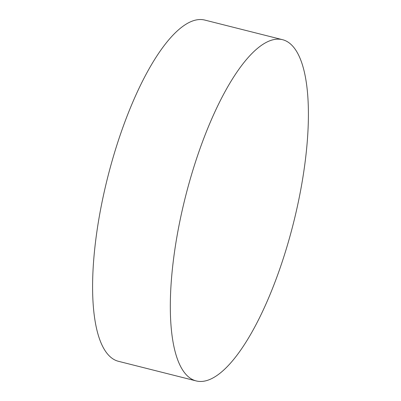 <?xml version="1.0" encoding="UTF-8"?>
<svg xmlns="http://www.w3.org/2000/svg" width="401" height="401" viewBox="0 0 401 401"><rect width="100%" height="100%" fill="white"/><g stroke="black" fill="none" stroke-linecap="round" stroke-linejoin="round"><path stroke-width="0.6" d="M198.771 152.169A175.994 55.554 104.2 0 0 196.295 380.95A175.994 55.554 104.2 0 0 279.948 268.449A175.994 55.554 104.2 0 0 282.429 39.664A175.994 55.554 104.2 0 0 198.771 152.169M282.429 39.664L204.705 20.05A175.994 55.554 104.2 0 0 121.052 132.551A175.994 55.554 104.2 0 0 118.571 361.336L196.295 380.95"/></g></svg>
